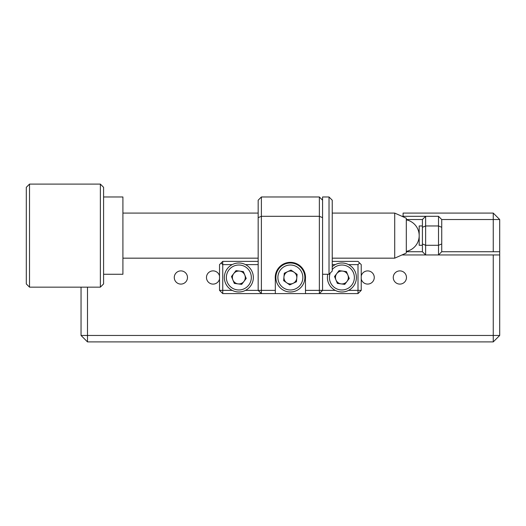<?xml version="1.0" encoding="UTF-8"?>
<svg xmlns="http://www.w3.org/2000/svg" width="526" height="526" viewBox="0 0 526 526"><rect width="100%" height="100%" fill="white"/><g stroke="black" fill="none" stroke-linecap="round" stroke-linejoin="round"><path stroke-width="0.79" d="M499.7 254.952L499.7 335.457L493.257 335.457L493.257 254.952L499.7 254.952L499.7 251.73L493.257 251.73L493.257 219.526L499.7 219.526L499.7 251.73M499.7 219.526L493.257 213.083L493.257 219.526L441.735 219.526L441.735 251.73L438.513 254.952L438.513 225.963L425.633 225.963L425.633 245.287L438.513 245.287L441.735 243.952M403.087 216.304L403.087 213.083L493.257 213.083M493.257 251.73L441.735 251.73M361.224 278.938A6.601 6.601 0 0 0 374.262 277.491A6.601 6.601 0 0 0 361.224 276.045M406.466 277.491A6.601 6.601 0 0 0 399.865 270.89A6.601 6.601 0 0 0 393.264 277.491A6.601 6.601 0 0 0 399.865 284.093A6.601 6.601 0 0 0 406.466 277.491M187.48 277.491A6.601 6.601 0 0 0 180.878 270.89A6.601 6.601 0 0 0 174.277 277.491A6.601 6.601 0 0 0 180.878 284.093A6.601 6.601 0 0 0 187.48 277.491M219.526 276.045A6.601 6.601 0 0 0 206.481 277.491A6.601 6.601 0 0 0 219.526 278.938M87.487 287.15L87.487 335.457L493.257 335.457L493.257 341.9L499.7 335.457M81.05 287.15L81.05 335.457L87.487 335.457L87.487 341.9L493.257 341.9M335.91 274.717A6.601 6.601 0 0 0 335.391 278.609M336.502 281.292A6.601 6.601 0 0 0 339.618 283.685M342.492 284.066A6.601 6.601 0 0 0 346.121 282.567M347.89 280.266A6.601 6.601 0 0 0 348.409 276.374M233.445 281.292A6.601 6.601 0 0 0 236.562 283.685M239.435 284.066A6.601 6.601 0 0 0 243.071 282.567M244.833 280.266A6.601 6.601 0 0 0 245.353 276.374M493.257 254.952L401.963 254.952M81.05 335.457L87.487 341.9M348.541 290.372L358.002 290.372L358.002 293.593L305.507 293.593L305.428 279.082A15.136 15.136 0 0 0 290.372 262.356A15.136 15.136 0 0 0 275.322 279.082L275.322 293.593L222.748 293.593L222.748 290.372L232.209 290.372M358.002 293.593L361.224 290.372L358.002 290.372L358.002 264.611L348.541 264.611M358.002 264.611L359.613 263L358.002 261.389L361.224 264.611L361.224 290.372M245.484 290.372L258.167 290.372L261.389 293.593L261.389 290.372L275.322 290.372M292.877 271.383A6.601 6.601 0 0 0 288.958 271.041M286.335 272.271A6.601 6.601 0 0 0 284.079 275.493M283.83 278.379A6.601 6.601 0 0 0 285.5 281.943M294.415 282.712A6.601 6.601 0 0 0 296.664 279.49M305.507 290.372L319.354 290.372L319.354 216.304L322.576 217.639L322.576 290.372L319.354 293.593L319.354 290.372L335.259 290.372M335.259 264.611L332.241 264.611M219.526 290.372L219.526 264.611L222.748 261.389L258.167 261.389L222.748 261.389L222.748 290.372L219.526 290.372L222.748 293.593M232.209 264.611L222.748 264.611L221.137 263L222.748 261.389M332.241 261.389L358.002 261.389L332.241 261.389M319.354 196.98L319.354 216.304L261.389 216.304L261.389 290.372L258.167 290.372L258.167 200.202L261.389 196.98L319.354 196.98L322.576 200.202L322.576 217.639M261.389 196.98L261.389 216.304L258.167 217.639M275.322 293.593L305.507 293.593M258.167 264.611L245.484 264.611M401.963 216.304L438.513 216.304L441.735 219.526M406.309 251.73L422.411 251.73L422.411 219.526L406.309 219.526M422.411 219.526L425.633 216.304L425.633 225.963L422.411 227.298M422.411 243.952L425.633 245.287L425.633 254.952L422.411 251.73M441.735 227.298L438.513 225.963L438.513 216.304M422.411 225.963L419.189 225.963L419.189 245.287L422.411 245.287M329.02 196.98L332.241 200.202L332.241 271.048L329.02 274.27L329.02 196.98L322.576 196.98L322.576 200.202M406.309 219.848A16.102 16.102 0 0 1 406.309 251.402M394.717 213.083L406.309 218.237L406.309 253.019L394.717 258.167L394.717 213.083L332.241 213.083M100.367 184.1L103.589 187.322L103.589 283.935L100.367 287.15L100.367 184.1L29.522 184.1L29.522 287.15L100.367 287.15M29.522 287.15L26.3 283.935L26.3 187.322L29.522 184.1M103.589 196.98L122.913 196.98L122.913 274.27L103.589 274.27M232.893 279.95A6.444 6.444 0 0 0 243.952 281.417A6.444 6.444 0 0 0 236.384 271.541A6.444 6.444 0 0 0 232.893 279.95M233.314 264.098A14.491 14.491 0 0 1 252.243 271.955A14.491 14.491 0 0 1 244.38 290.885A14.491 14.491 0 0 1 225.45 283.027A14.491 14.491 0 0 1 233.314 264.098A14.491 14.491 0 0 0 225.45 283.027A14.491 14.491 0 0 0 244.38 290.885M246.221 278.471L241.684 284.369L234.313 283.389L231.473 276.512L236.01 270.62L243.38 271.594L246.221 278.471M335.95 279.95A6.444 6.444 0 0 0 347.009 281.417A6.444 6.444 0 0 0 339.441 271.541A6.444 6.444 0 0 0 335.95 279.95M336.364 264.098A14.491 14.491 0 0 0 332.241 266.689A14.491 14.491 0 0 1 355.293 271.955A14.491 14.491 0 0 1 332.544 288.564A14.491 14.491 0 0 1 327.77 274.27A14.491 14.491 0 0 0 347.436 290.885M349.271 278.471L344.74 284.369L337.37 283.389L334.529 276.512L339.06 270.62L346.43 271.594L349.271 278.471M286.683 282.771A6.444 6.444 0 0 0 296.789 278.044A6.444 6.444 0 0 0 287.643 271.659A6.444 6.444 0 0 0 286.683 282.771M291.621 263.053A14.491 14.491 0 0 1 304.81 278.741A14.491 14.491 0 0 1 289.122 291.93A14.491 14.491 0 0 1 275.933 276.242A14.491 14.491 0 0 1 291.621 263.053A14.491 14.491 0 0 0 275.933 276.242A14.491 14.491 0 0 0 289.122 291.93M291.016 270.081L297.111 274.342L296.467 281.752L289.734 284.901L283.639 280.641L284.277 273.231L291.016 270.081M243.61 289.024A12.479 12.479 0 0 0 250.383 272.724A12.479 12.479 0 0 0 234.083 265.959A12.479 12.479 0 0 0 227.311 282.258A12.479 12.479 0 0 0 243.61 289.024M330.236 273.053A12.479 12.479 0 0 0 346.667 289.024A12.479 12.479 0 0 0 353.433 272.724A12.479 12.479 0 0 0 332.241 269.595M289.3 289.925A12.479 12.479 0 0 0 302.805 278.57A12.479 12.479 0 0 0 291.45 265.058A12.479 12.479 0 0 0 277.938 276.42A12.479 12.479 0 0 0 289.3 289.925M322.576 274.27L329.02 274.27M122.913 258.167L258.167 258.167M332.241 258.167L394.717 258.167M122.913 213.083L258.167 213.083"/></g></svg>

